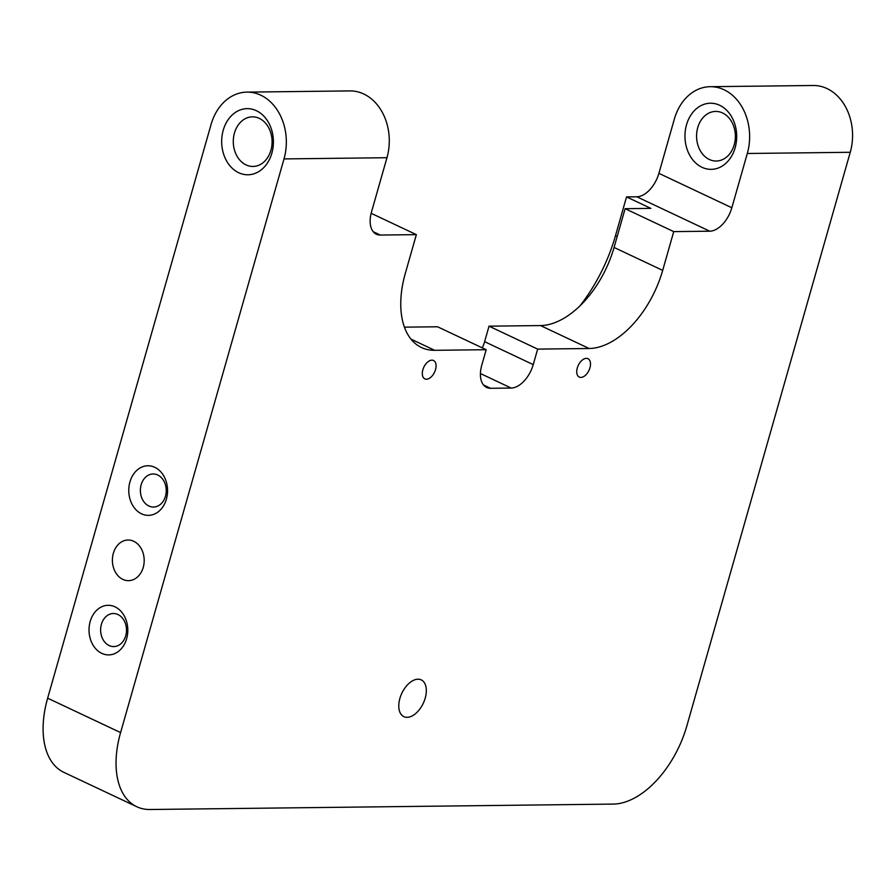 <?xml version="1.0" encoding="UTF-8"?>
<svg xmlns="http://www.w3.org/2000/svg" width="895" height="895" viewBox="0 0 895 895"><rect width="100%" height="100%" fill="white"/><g stroke="black" fill="none" stroke-linecap="round" stroke-linejoin="round"><path stroke-width="1.34" d="M47.648 698.178L120.59 732.591L284.006 158.918A49.594 38.798 89.3 0 0 260.792 95.194A49.594 38.798 89.3 0 0 246.953 92.118A49.594 38.798 89.3 0 0 211.063 124.506L47.648 698.178A82.653 48.117 115.3 0 0 63.858 772.34L136.801 806.742A82.653 48.117 115.3 0 0 149.991 809.505L613.276 804.09A82.653 48.117 115.3 0 0 686.834 725.957L850.25 152.284A49.594 38.798 -90.7 0 0 827.025 88.571A49.594 38.798 -90.7 0 0 813.197 85.495L710.25 86.692A49.594 38.798 -90.7 0 0 674.349 119.08L658.899 173.35L731.841 207.763A24.803 14.432 115.3 0 1 709.769 231.201L673.734 231.615L662.692 270.38A82.653 48.117 115.3 0 1 589.134 348.502L537.66 349.106L533.241 364.612A24.803 14.432 115.3 0 1 511.179 388.05L490.583 388.296A24.803 14.432 115.3 0 1 486.634 387.457A24.803 14.432 115.3 0 1 481.767 365.216L486.186 349.71L437.554 326.776L404.45 327.156M120.59 732.591A82.653 48.117 115.3 0 0 136.801 806.742M658.899 173.35A24.803 14.432 115.3 0 1 636.826 196.788L626.534 196.911L650.844 208.378L625.113 208.68L673.734 231.615M625.113 208.68L614.071 247.445L662.692 270.38M482.293 347.875A24.803 14.432 -64.7 0 0 484.62 341.677L489.028 326.172L540.513 325.567A82.653 48.117 115.3 0 0 614.071 247.445M371.145 213.301L416.354 234.635L405.312 273.389A82.653 48.117 115.3 0 0 421.523 347.551A82.653 48.117 115.3 0 0 434.713 350.314L486.186 349.71M246.953 92.118L349.911 90.91A49.594 38.798 89.3 0 1 363.739 93.986A49.594 38.798 89.3 0 1 386.964 157.71L371.503 211.981A24.803 14.432 115.3 0 0 376.37 234.221A24.803 14.432 115.3 0 0 380.319 235.049L416.354 234.635M850.25 152.284L747.303 153.492A49.594 38.798 -90.7 0 0 724.077 89.768A49.594 38.798 -90.7 0 0 710.25 86.692M579.367 363.381A10.158 5.918 -64.7 0 1 587.948 358.694A10.158 5.918 -64.7 0 1 587.87 372.387A10.158 5.918 -64.7 0 1 579.278 377.075A10.158 5.918 -64.7 0 1 579.367 363.381M436.044 365.059A10.158 5.918 115.3 0 0 433.527 360.506A10.158 5.918 115.3 0 0 425.93 363.806A10.158 5.918 115.3 0 0 422.328 374.334A10.158 5.918 115.3 0 0 424.856 378.887A10.158 5.918 115.3 0 0 432.442 375.576A10.158 5.918 115.3 0 0 436.044 365.059M626.534 196.911L615.491 235.665A123.991 72.182 -64.7 0 1 579.938 305.922M140.213 546.99A20.316 15.897 89.3 0 1 142.831 568.672A20.316 15.897 89.3 0 1 128.522 580.654A20.316 15.897 89.3 0 1 116.361 573.684A20.316 15.897 89.3 0 1 113.754 552.002A20.316 15.897 89.3 0 1 128.052 540.021A20.316 15.897 89.3 0 1 140.213 546.99M747.303 153.492L731.841 207.763M421.053 707.274A20.316 11.825 115.3 0 0 421.221 679.887A20.316 11.825 115.3 0 0 404.048 689.262A20.316 11.825 115.3 0 0 403.88 716.649A20.316 11.825 115.3 0 0 421.053 707.274M537.66 349.106L489.028 326.172M123.264 619.195A16.535 12.933 89.3 0 1 125.389 636.826A16.535 12.933 89.3 0 1 113.754 646.582A16.535 12.933 89.3 0 1 103.854 640.909A16.535 12.933 89.3 0 1 101.739 623.267A16.535 12.933 89.3 0 1 113.363 613.511A16.535 12.933 89.3 0 1 123.264 619.195M122.973 613.825A24.803 19.399 -90.7 0 0 95.586 611.408A24.803 19.399 -90.7 0 0 93.863 646.391A24.803 19.399 -90.7 0 0 121.239 648.808A24.803 19.399 -90.7 0 0 122.973 613.825M163.013 479.653A16.535 12.933 89.3 0 1 165.139 497.284A16.535 12.933 89.3 0 1 153.504 507.04A16.535 12.933 89.3 0 1 143.603 501.368A16.535 12.933 89.3 0 1 141.488 483.725A16.535 12.933 89.3 0 1 153.123 473.97A16.535 12.933 89.3 0 1 163.013 479.653M133.612 506.85A24.803 19.399 -90.7 0 0 160.988 509.266A24.803 19.399 -90.7 0 0 162.722 474.283A24.803 19.399 -90.7 0 0 135.335 471.866A24.803 19.399 -90.7 0 0 133.612 506.85M719.658 105.274A33.059 25.866 -90.7 0 0 686.51 124.819A33.059 25.866 -90.7 0 0 701.993 167.298A33.059 25.866 -90.7 0 0 735.142 147.753A33.059 25.866 -90.7 0 0 719.658 105.274M722.601 112.971A24.803 19.399 -90.7 0 0 715.687 111.427A24.803 19.399 -90.7 0 0 696.836 131.968A24.803 19.399 -90.7 0 0 709.343 159.489A24.803 19.399 -90.7 0 0 716.268 161.022A24.803 19.399 -90.7 0 0 735.108 140.481A24.803 19.399 -90.7 0 0 722.601 112.971M256.373 110.7A33.059 25.866 -90.7 0 0 223.224 130.245A33.059 25.866 -90.7 0 0 238.708 172.724A33.059 25.866 -90.7 0 0 271.856 153.179A33.059 25.866 -90.7 0 0 256.373 110.7M246.058 164.904A24.803 19.399 -90.7 0 0 252.972 166.448A24.803 19.399 -90.7 0 0 271.823 145.907A24.803 19.399 -90.7 0 0 259.315 118.397A24.803 19.399 -90.7 0 0 252.401 116.853A24.803 19.399 -90.7 0 0 233.55 137.394A24.803 19.399 -90.7 0 0 246.058 164.904M540.513 325.567L589.134 348.502M411.006 339.138L434.713 350.314M284.006 158.918L386.964 157.71M617.192 236.47L615.491 235.665M636.826 196.788L709.769 231.201M373.215 231.693L380.319 235.049M483.479 384.939L490.583 388.296M484.62 341.677L533.241 364.612M480.414 373.539L511.179 388.05"/></g></svg>
